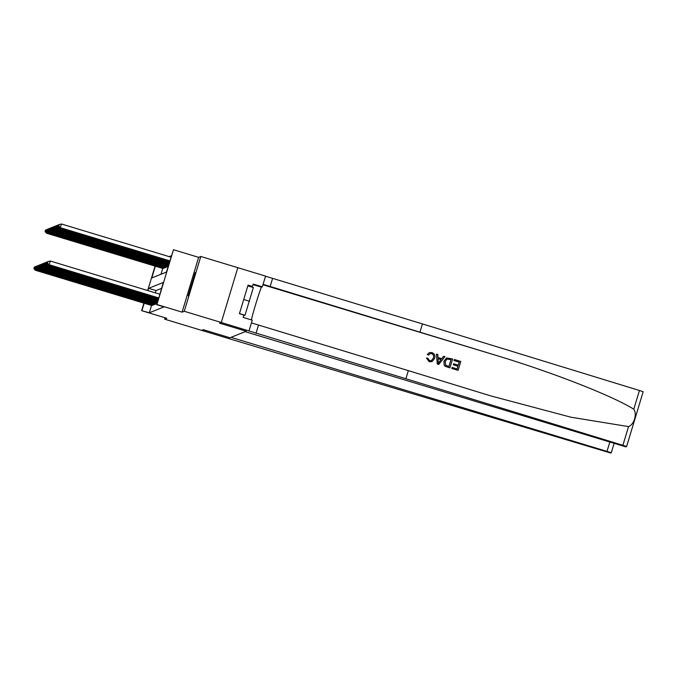 <?xml version="1.0" encoding="UTF-8"?>
<svg xmlns="http://www.w3.org/2000/svg" width="677" height="677" viewBox="0 0 677 677"><rect width="100%" height="100%" fill="white"/><g stroke="black" fill="none" stroke-linecap="round" stroke-linejoin="round"><path stroke-width="1.02" d="M195.171 272.662L188.189 295.773L192.141 284.179L195.171 272.662M155.329 266.188L151.775 277.942L166.449 272.069L173.473 249.72L156.929 304.523L163.318 282.436L148.644 288.317L147.95 290.611M198.64 257.345L182.096 312.148L184.262 311.276L221.277 322.497L237.822 267.686L200.807 256.473L198.64 257.345L173.473 249.72M171.366 255.779L169.216 256.642M184.262 311.276L200.807 256.473M165.044 317.758L164.621 319.155L166.787 318.283L141.62 310.658L143.888 303.135M221.277 322.497L219.585 323.166L246.233 331.239L229.96 337.764L231.018 337.341L611.297 452.693L614.09 443.435L611.297 452.693L610.536 452.998L229.401 338.771L201.644 330.359L203.312 329.691L201.628 330.368L164.621 319.155M162.734 268.43L160.974 274.261M162.988 268.515L163.453 268.084M163.792 268.194L164.257 267.762M164.596 267.872L165.061 267.44M165.391 267.55L165.865 267.119M166.195 267.229L166.669 266.797M166.999 266.907L167.464 266.476M151.546 305.462L149.346 312.774L164.012 306.893L156.607 304.65M161.524 288.36L156.048 290.56L155.355 292.853M151.809 305.539L152.274 305.115M152.613 305.217L153.078 304.794M153.417 304.895L153.882 304.472M154.212 304.574L154.686 304.151M155.016 304.252L155.482 303.829M155.82 303.931L156.285 303.508M182.096 312.148L156.929 304.523M149.346 312.774L141.62 310.658M203.312 329.691L229.96 337.764L203.312 329.691M147.696 290.535L155.067 266.112M144.15 303.22L141.942 310.531M156.048 290.56L148.644 288.317M35.771 269.471L35.551 270.199L152.071 305.496M33.918 268.524L34.358 267.043L33.85 268.549L35.39 270.267L151.893 305.572M35.06 266.882L34.358 267.043M33.85 268.549L35.39 270.267M163.25 268.473L46.569 233.235L163.072 268.541M46.95 232.448L46.73 233.176L45.097 231.5L45.545 230.019L45.097 231.5M46.569 233.235L45.029 231.526M45.545 230.019L46.239 229.85M454.301 359.495L460.792 361.459L458.109 370.353L451.847 368.449L452.16 367.425L457.17 368.948L457.999 366.206L453.328 364.793L453.632 363.769L458.304 365.182L459.234 362.11L453.996 360.519L454.275 359.504A20.158 0.702 -73.1 0 0 453.954 360.536L459.192 362.127A20.158 0.702 -73.1 0 0 458.261 365.174M453.632 363.769L453.582 363.794A20.158 0.702 -73.1 0 0 453.277 364.818L457.94 366.232A20.158 0.702 -73.1 0 0 457.136 368.931M452.16 367.425L452.118 367.442A20.158 0.702 -73.1 0 0 451.821 368.466L458.109 370.353M446.566 357.938L443.9 361.281L444.205 365.326L445.314 366.35L449.883 367.873L445.348 366.342L444.247 365.318L443.951 361.264L446.566 357.938L452.6 358.979L449.917 367.865M427.365 354.443L429.345 352.632L427.322 354.46L428.533 355.112L427.322 354.46M431.655 353.656C433.492 354.553 434.042 356.034 433.305 358.099L433.356 358.074C434.092 356.026 433.542 354.553 431.698 353.639L431.655 353.656M426.468 358.099L429.159 361.704L426.468 358.099M405.895 378.731L221.261 322.497L219.585 323.166L246.233 331.239L245.184 331.662L625.836 446.862L626.597 446.558L622.891 445.297L405.895 378.731L408.341 370.624L490.893 395.935L570.914 417.201L628.544 426.603C634.112 424.597 637.277 414.104 633.79 409.196C612.541 395.91 553.236 372.663 498.196 356.026L263.082 284.315M436.462 354.088L437.274 364.057L438.688 364.488L437.308 364.048L436.462 354.088L437.791 354.494L437.977 357.532L441.759 358.683L443.596 356.254L444.933 356.652L438.721 364.471M443.596 356.254L441.717 358.7M419.994 332.043L422.44 323.928L265.536 276.208M251.438 322.895L408.341 370.624M633.79 409.196L639.443 390.494L422.44 323.928M249.018 330.909L252.259 320.17L243.153 317.411L243.872 315.042L239.43 313.696L248.061 285.11L252.504 286.456L253.215 284.086L262.321 286.845L265.562 276.106L237.822 267.694M251.421 319.916A17.416 0.609 106.9 0 1 256.456 301.764A17.416 0.609 106.9 0 1 261.483 287.183L262.321 286.845M626.597 446.558L643.15 391.755L626.606 446.549M639.443 390.494L643.15 391.755M251.319 286.93L252.504 286.456M431.698 353.639L429.988 353.69L428.533 355.112M426.518 358.082L427.847 358.192L429.531 360.697L431.376 360.663L433.356 358.074M429.345 352.632L431.884 352.582C434.541 353.648 435.446 355.603 434.609 358.446L432.028 361.62L429.159 361.704M439.424 361.78L441.074 359.589L438.044 358.675L438.324 363.236L441.074 359.589M438.044 358.708L441.023 359.614M451.034 359.622L446.913 359.064L445.195 361.662L445.754 365.284L448.969 366.46L450.992 359.639A20.158 0.702 -73.1 0 0 448.936 366.452M449.206 359.072L450.992 359.639M446.871 359.081L449.164 359.081M36.575 269.15L36.355 269.878L152.867 305.175M34.713 268.202L35.162 266.721L34.654 268.227L36.194 269.945L152.697 305.251M35.864 266.56L35.162 266.721M34.654 268.227L36.194 269.945M37.379 268.828L37.159 269.556L153.671 304.853M35.517 267.88L35.966 266.399L35.458 267.906L36.998 269.624L153.493 304.929M36.668 266.239L35.966 266.399M35.458 267.906L36.998 269.624M38.174 268.507L37.963 269.234L154.474 304.532M36.321 267.559L36.77 266.078L36.253 267.584L37.802 269.302L154.297 304.608M37.463 265.917L36.77 266.078M36.253 267.584L37.802 269.302M164.054 268.151L47.373 232.913L163.876 268.219M47.754 232.126L47.534 232.854L45.901 231.179L46.341 229.698L45.901 231.179M47.373 232.913L45.833 231.204M46.341 229.698L47.043 229.528M164.85 267.83L48.177 232.592L164.68 267.897M48.558 231.805L48.338 232.533L46.696 230.857L47.145 229.376L46.696 230.857M48.177 232.592L46.637 230.882M47.145 229.376L47.847 229.207M165.653 267.5L48.981 232.27L165.476 267.576M49.362 231.483L49.142 232.211L47.5 230.535L47.949 229.054L47.5 230.535M48.981 232.27L47.441 230.561M47.949 229.054L48.651 228.885M38.978 268.185L38.758 268.913L155.278 304.21M37.125 267.237L37.573 265.756L37.057 267.263L38.597 268.981L155.101 304.286M38.267 265.596L37.573 265.756M37.057 267.263L38.597 268.981M166.457 267.178L49.776 231.949L166.28 267.254M50.157 231.162L49.937 231.889L48.304 230.214L48.752 228.733L48.304 230.214M49.776 231.949L48.236 230.239M48.752 228.733L49.446 228.564M243.779 315.364L244.998 315.245L253.359 287.547L247.833 285.872M239.472 313.569L244.998 315.245M243.72 299.496L249.525 301.257M39.782 267.864L39.562 268.591L156.082 303.888M37.929 266.916L38.377 265.435L37.861 266.941L39.401 268.659L155.905 303.965M39.071 265.274L38.377 265.435M37.861 266.941L39.401 268.659M40.586 267.542L40.366 268.27L156.886 303.567M38.733 266.594L39.173 265.113L38.665 266.62L40.205 268.337L156.709 303.643M39.875 264.952L39.173 265.113M38.665 266.62L40.205 268.337M41.39 267.22L41.17 267.948L157.089 303.068M39.528 266.273L39.977 264.792L39.469 266.298L41.009 268.016L157.056 303.178M40.679 264.631L39.977 264.792M39.469 266.298L41.009 268.016M42.194 266.899L41.974 267.627L157.242 302.551M40.332 265.951L40.781 264.47L40.273 265.976L41.813 267.694L157.208 302.653M41.483 264.309L40.781 264.47M40.273 265.976L41.813 267.694M42.989 266.577L42.769 267.305L157.403 302.035M41.136 265.629L41.585 264.148L41.069 265.655L42.617 267.373L157.369 302.137M42.279 263.988L41.585 264.148M41.069 265.655L42.617 267.373M167.261 266.856L50.58 231.627L167.084 266.933M50.961 230.84L50.741 231.559L49.108 229.892L49.556 228.411L49.108 229.892M50.58 231.627L49.04 229.918M49.556 228.411L50.25 228.242M168.065 266.535L51.384 231.306L167.888 266.611M51.765 230.518L51.545 231.238L49.912 229.571L50.352 228.09L49.912 229.571M51.384 231.306L49.844 229.596M50.352 228.09L51.054 227.921M168.268 266.044L52.188 230.984L168.234 266.146M52.569 230.197L52.349 230.916L50.707 229.249L51.156 227.768L50.707 229.249M52.188 230.984L50.648 229.275M51.156 227.768L51.858 227.599M168.421 265.528L52.992 230.662L168.395 265.629M53.373 229.875L53.153 230.595L51.511 228.928L51.96 227.447L51.511 228.928M52.992 230.662L51.452 228.953M51.96 227.447L52.662 227.277M168.581 265.003L53.796 230.341L168.548 265.113M54.177 229.554L53.957 230.273L52.315 228.606L52.764 227.125L52.315 228.606M53.796 230.341L52.256 228.631M52.764 227.125L53.466 226.956M43.793 266.256L43.573 266.983L157.555 301.519M41.94 265.308L42.389 263.827L41.872 265.333L43.413 267.051L157.521 301.62M43.083 263.666L42.389 263.827M41.872 265.333L43.413 267.051M168.734 264.487L54.592 230.019L168.7 264.589M54.972 229.232L54.752 229.952L53.119 228.284L53.568 226.803L53.119 228.284M54.592 230.019L53.051 228.31M53.568 226.803L54.262 226.634M44.597 265.934L44.377 266.662L157.707 301.003M42.744 264.986L43.184 263.505L42.676 265.012L44.217 266.73L157.682 301.104M43.887 263.345L43.184 263.505M42.676 265.012L44.217 266.73M168.895 263.971L55.396 229.698L168.861 264.072M55.776 228.902L55.556 229.63L53.923 227.963L54.372 226.473L53.923 227.963M55.396 229.698L53.855 227.988M54.372 226.473L55.065 226.313M45.401 265.612L45.181 266.34L157.868 300.486M43.54 264.665L43.988 263.184L43.48 264.69L45.02 266.408L157.834 300.588M44.69 263.023L43.988 263.184M43.48 264.69L45.02 266.408M169.047 263.455L56.199 229.376L169.013 263.556M56.58 228.581L56.36 229.308L54.727 227.641L55.167 226.152L54.727 227.641M56.199 229.376L54.659 227.667M55.167 226.152L55.869 225.991M46.205 265.291L45.985 266.019L158.02 299.962M44.343 264.343L44.792 262.862L44.284 264.368L45.824 266.086L157.995 300.072M45.494 262.701L44.792 262.862M44.284 264.368L45.824 266.086M169.208 262.938L57.003 229.054L169.174 263.04M57.384 228.259L57.164 228.987L55.522 227.311L55.971 225.83L55.522 227.311M57.003 229.054L55.463 227.345M55.971 225.83L56.673 225.669M47.009 264.969L46.789 265.697L158.181 299.446M45.147 264.022L45.596 262.541L45.088 264.047L46.628 265.765L158.147 299.556M46.298 262.38L45.596 262.541M45.088 264.047L46.628 265.765M169.36 262.422L57.807 228.733L169.326 262.524M58.188 227.937L57.968 228.665L56.326 226.99L56.775 225.509L56.326 226.99M57.807 228.733L56.267 227.023M56.775 225.509L57.477 225.348M47.805 264.648L47.585 265.376L158.333 298.929M45.951 263.7L46.4 262.219L45.884 263.725L47.424 265.443L158.308 299.031M47.094 262.058L46.4 262.219M45.884 263.725L47.424 265.443M169.512 261.897L58.611 228.411L169.487 262.007M58.984 227.616L58.772 228.344L57.13 226.668L57.579 225.187L57.13 226.668M58.611 228.411L57.063 226.702M57.579 225.187L58.273 225.026M48.609 264.326L48.389 265.054L158.494 298.413M46.755 263.378L47.204 261.897L46.688 263.404L48.228 265.122L158.46 298.515M47.898 261.737L47.204 261.897M46.688 263.404L48.228 265.122M159.764 294.19L50.31 261.026L49.193 264.732L158.646 297.897M47.559 263.057L47.999 261.576L47.492 263.082L49.032 264.8L158.621 297.998M50.31 261.026L47.999 261.576M47.492 263.082L49.032 264.8M169.673 261.381L59.407 228.09L169.639 261.491M59.788 227.294L59.568 228.022L57.934 226.346L58.383 224.866L57.934 226.346M59.407 228.09L57.867 226.372M58.383 224.866L59.077 224.705M170.942 257.167L61.489 224.002L60.211 227.768L169.8 260.967M169.825 260.865L60.371 227.7L58.738 226.025L59.187 224.544L58.738 226.025M60.211 227.768L58.671 226.05M59.187 224.544L61.489 224.002M607.041 451.271L609.799 442.14M498.196 356.026L262.955 284.755M270.098 286.625L272.552 278.518M258.453 325.205L256.008 333.321M622.891 445.297L628.544 426.603M253.054 284.628L261.483 287.183"/></g></svg>
